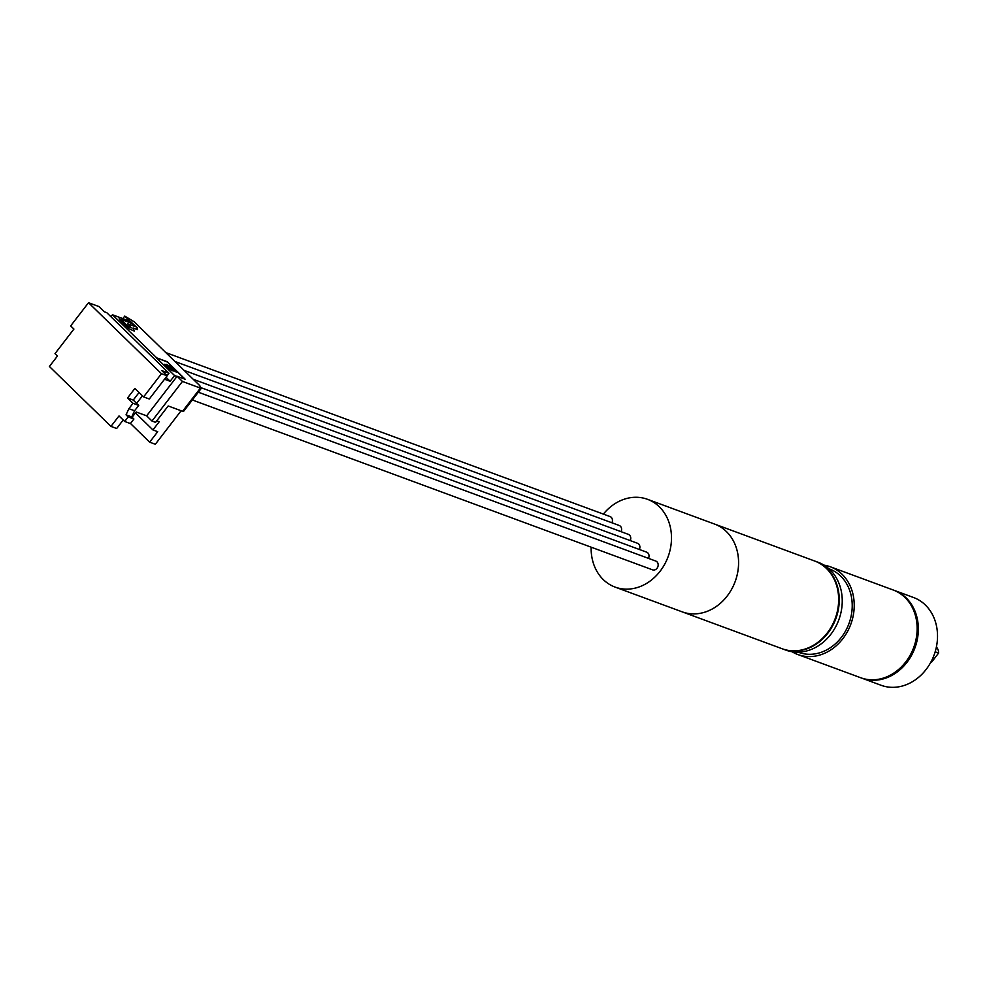 <?xml version="1.0" encoding="UTF-8"?>
<svg xmlns="http://www.w3.org/2000/svg" width="988" height="988" viewBox="0 0 988 988"><rect width="100%" height="100%" fill="white"/><g stroke="black" fill="none" stroke-linecap="round" stroke-linejoin="round"><path stroke-width="1.48" d="M835.811 616.858A46.782 39.187 -69.7 0 0 814.668 561.011L714.608 524.085A46.782 39.187 110.3 0 1 735.739 579.919A46.782 39.187 110.3 0 1 682.214 611.856L782.274 648.795A46.782 39.187 -69.7 0 0 835.811 616.858M782.57 648.906A46.782 39.187 -69.7 0 0 782.867 649.017A46.782 39.187 -69.7 0 0 827.87 633.16A46.782 39.187 -69.7 0 0 815.273 561.233A46.782 39.187 -69.7 0 0 814.964 561.135M815.273 561.233L818.262 562.345A46.782 39.187 110.3 0 1 830.871 634.259A46.782 39.187 110.3 0 1 785.868 650.116L782.867 649.017M828.932 568.779L829.438 568.965A44.448 37.235 110.3 0 1 841.418 637.285A44.448 37.235 110.3 0 1 798.662 652.352L798.156 652.166M792.08 651.747A46.782 39.187 -69.7 0 0 797.847 654.538A46.782 39.187 -69.7 0 0 842.85 638.68A46.782 39.187 -69.7 0 0 830.253 566.766A46.782 39.187 -69.7 0 0 824.041 565.148M830.253 566.766L893.164 589.984A46.782 39.187 110.3 0 1 905.761 661.911A46.782 39.187 110.3 0 1 860.77 677.768L797.847 654.538M861.363 677.978A46.782 39.187 -69.7 0 0 861.968 678.2A46.782 39.187 -69.7 0 0 906.959 662.355A46.782 39.187 -69.7 0 0 894.362 590.429A46.782 39.187 -69.7 0 0 893.757 590.219M861.968 678.2L881.135 685.289A46.782 39.187 -69.7 0 0 926.139 669.432A46.782 39.187 -69.7 0 0 913.53 597.505L894.362 590.429M930.696 662.442A8.768 7.348 -69.7 0 0 931.462 662.343L938.6 653.068A8.768 7.348 -69.7 0 0 936.365 647.066M938.6 653.068L935.167 651.796M174.938 361.485L619.204 525.468A4.681 3.915 110.3 0 1 621.069 531.668M201.478 387.852L646.634 552.156A4.681 3.915 110.3 0 1 648.499 558.368M184.089 370.377L628.356 534.36A4.681 3.915 110.3 0 1 630.208 540.572M165.799 352.58L610.065 516.563A4.681 3.915 110.3 0 1 611.918 522.776M603.359 514.093A46.782 39.187 110.3 0 1 647.498 499.311L714.608 524.085A46.782 39.187 110.3 0 1 727.217 595.999A46.782 39.187 110.3 0 1 682.214 611.856L615.104 587.094A46.782 39.187 110.3 0 1 591.145 547.179M647.498 499.311A46.782 39.187 110.3 0 1 660.108 571.237A46.782 39.187 110.3 0 1 615.104 587.094M193.228 379.281L637.495 543.264A4.681 3.915 110.3 0 1 639.36 549.476M198.316 392.211L655.785 561.061A4.681 3.915 110.3 0 1 657.045 568.248A4.681 3.915 110.3 0 1 652.549 569.841L192.339 399.979M123.191 419.999L116.658 428.496L110.965 426.396L49.4 366.486L57.452 356.026L55.007 353.642L73.915 329.066L70.667 325.916L88.525 302.711L161.464 373.711L143.606 396.904L149.299 399.004L167.157 375.811L161.464 373.711M124.71 421.468L130.391 423.58L133.899 419.023L128.205 416.924L124.71 421.468L119.017 415.936L110.965 426.396M184.682 379.059L167.182 361.719L185.201 379.256L177.124 376.28L182.434 381.442L200.416 388.086L199.811 385.678L134.072 321.705L124.772 316.098L130.107 321.285L112.434 314.764L156.709 357.854L167.182 361.719M167.046 361.904L156.709 357.854M182.558 411.28L183.595 411.341L201.453 388.148L200.416 388.086L182.558 411.28L168.182 405.969L155.573 422.358L151.979 421.024L146.644 415.837L136.159 411.971L132.083 417.269M181.125 410.749L155.338 444.254L149.657 442.167L130.465 423.481M135.442 412.91L152.918 429.928L157.71 431.694L149.657 442.167M152.918 429.928L159.229 421.74L156.746 420.826M182.434 381.442L151.979 421.024M122.845 318.605L124.772 316.098M128.23 326.423L131.293 327.905L127.674 323.805L134.529 326.324L131.997 323.582L121.129 319.223L128.094 326.608L121.228 319.606M131.058 327.707L128.094 326.608M134.294 326.126L127.613 324.015M137.542 329.634L136.887 327.72L130.638 321.619L137.283 327.88L137.554 329.634L133.047 327.979L134.368 331.104L132.972 328.189M130.502 321.804L118.992 317.321L130.638 321.619M134.368 331.104L128.996 328.782L119.573 319.606L118.992 317.321M177.124 376.28L146.644 415.837M174.691 370.809L169.504 366.684M173.295 371.031L167.898 368.438L164.44 364.276M176.432 372.192L174.629 371.006M156.573 358.039L174.58 375.564L176.976 376.44M112.434 314.764L110.915 316.728M166.033 377.268L170.158 381.294L174.58 375.564M164.539 379.219L170.158 381.294M167.108 375.761L169.022 373.279L106.741 312.653L104.345 311.776L99.01 306.589L88.525 302.711M167.157 375.811L161.834 370.624L169.022 373.279M143.606 396.904L134.899 388.432L127.551 397.979L133.244 400.078L136.628 403.376L142.457 395.793M133.899 419.023L131.737 416.924L134.578 410.773L138.715 405.413L136.628 403.376M138.715 405.413L133.022 403.302L128.885 408.674L126.044 414.824L131.737 416.924M126.044 414.824L128.205 416.924M128.885 408.674L134.578 410.773M127.551 397.979L133.022 403.302M139.073 392.495L133.244 400.078M171.653 369.673L168.368 367.968L166.206 365.461L169.491 367.166L171.653 369.673M166.342 364.362L164.477 364.658L168.664 368.734L173.456 370.747L168.479 365.968L172.641 368.326L176.556 372.13L172.344 367.561L166.342 364.362M171.566 369.685L166.157 365.622"/></g></svg>
